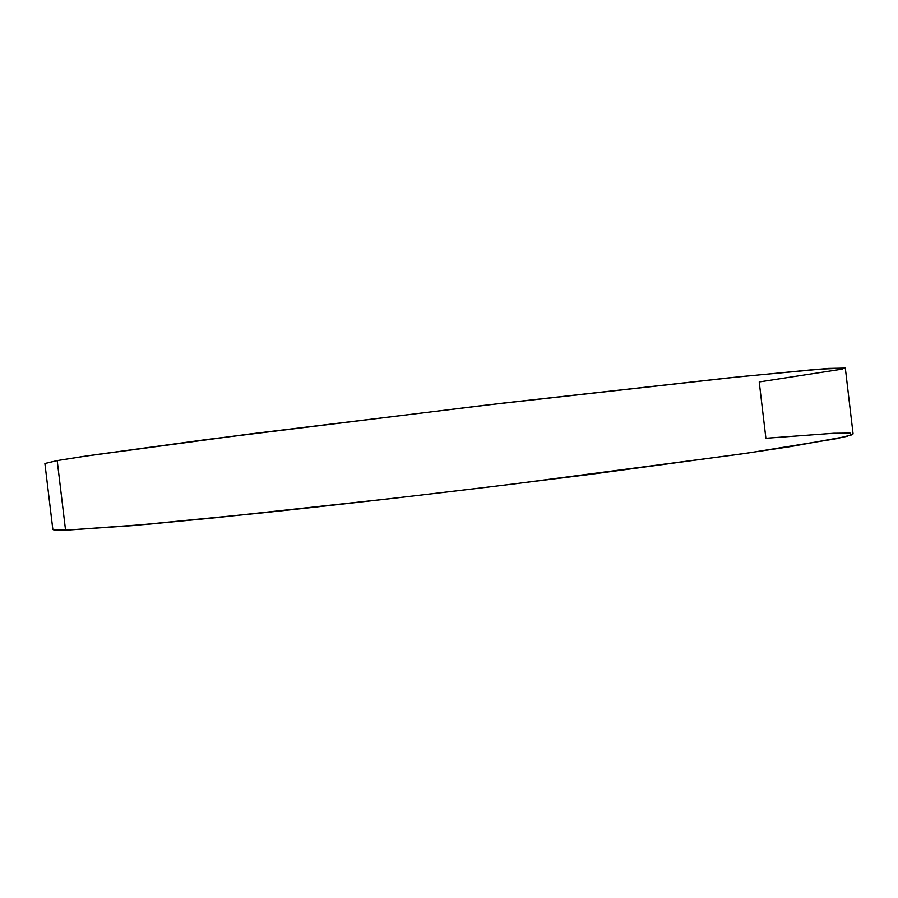 <?xml version="1.0" encoding="UTF-8"?>
<svg xmlns="http://www.w3.org/2000/svg" width="898" height="898" viewBox="0 0 898 898"><rect width="100%" height="100%" fill="white"/><g stroke="black" fill="none" stroke-linecap="round" stroke-linejoin="round"><path stroke-width="1.35" d="M52.825 529.292L65.565 530.213L57.191 460.595L44.9 463.503L52.825 529.326C52.836 530.123 57.09 530.415 65.565 530.213L133.533 525.532L259.522 513.162C336.829 504.923 425.742 494.719 513.791 483.966L739.514 454.242L790.307 446.632L846.646 436.439L853.089 433.902L845.321 368.068L817.573 369.258L730.456 377.688L504.16 402.989L250.037 433.959L83.267 456.442L57.191 460.595L65.565 530.213L146.666 524.365L215.329 517.742L394.615 498.177L493.844 486.402L590.132 474.391L748.483 452.94L836.364 438.707L851.832 434.856L853.089 433.857M842.593 369.078L759.225 381.942L765.893 438.269L833.625 433.263L850.148 433.105M44.9 463.525L57.191 460.595L87.712 455.78L205.956 439.627L484.19 405.335L739.469 376.756L828.057 368.438L845.321 368.09"/></g></svg>
